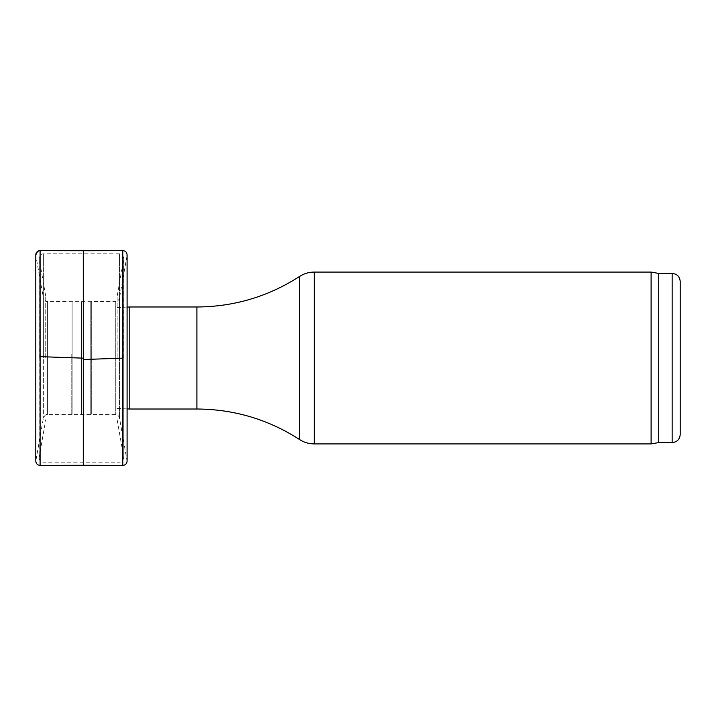 <?xml version="1.0" encoding="UTF-8"?>
<svg xmlns="http://www.w3.org/2000/svg" width="716" height="716" viewBox="0 0 716 716"><rect width="100%" height="100%" fill="white"/><g stroke="black" fill="none" stroke-linecap="round" stroke-linejoin="round"><path stroke-width="0.54" stroke-dasharray="3.58 2.69" d="M45.735 358L45.735 296.245L45.735 358M117.156 358L117.156 296.245L117.156 358M129.775 306.985L129.775 409.015M651.104 272.08L651.104 443.92M658.72 273.423L658.72 442.577M680.2 281.478L680.2 434.523M71.188 353.99L71.188 414.439L71.188 353.99M35.863 255.612L35.8 461.131L43.363 418.099C44.804 415.182 46.218 414.009 47.596 414.564L115.294 414.564C117.549 414.743 118.963 415.915 119.527 418.099L127.09 461.131L127.09 254.869L127.027 460.388L127.027 255.612L119.527 297.901L119.527 418.099L119.527 297.901C118.963 300.085 117.549 301.257 115.294 301.436L115.294 414.564L115.294 301.436L91.702 301.561L91.702 414.439L91.702 301.561L90.78 301.651L90.78 414.349L90.78 301.651L81.445 301.606L81.445 414.394L81.445 301.606L72.11 301.651L72.11 414.349L72.11 301.651L47.596 301.436L47.596 414.564L47.596 301.436C46.218 301.991 44.804 300.818 43.363 297.901L43.363 418.099L43.363 297.901L35.863 255.612L35.863 460.388L35.863 255.612A4.296 4.278 21.8 0 1 35.8 254.798M83.28 375.13L83.28 250.725M39.147 358L39.147 258.861L39.147 358M43.372 358L43.372 253.822L43.372 358M119.518 358L119.518 253.822L119.518 358M123.743 358L123.743 258.861L123.743 358M196.9 306.985L196.9 409.015M299.601 276.439L299.601 439.552M314.27 272.08L314.27 443.92M672.145 273.423L672.145 442.577M40.096 465.4L40.096 250.6M122.794 465.4L122.794 250.6M45.735 296.245L39.076 258.118L39.076 457.882L45.735 419.755M117.156 419.755L123.814 457.882C121.89 463.565 120.565 461.534 119.518 462.178L43.372 462.178C40.767 461.927 39.335 460.495 39.076 457.882L39.076 258.118C39.335 255.505 40.767 254.073 43.372 253.822L119.518 253.822C120.565 254.466 121.89 252.435 123.814 258.118L123.814 457.882L123.814 258.118L117.156 296.245M117.156 408.478L127.09 408.899M117.156 307.522L127.09 307.101"/><path stroke-width="1.07" d="M127.09 408.899L129.775 409.015L129.775 306.985L127.09 307.101M658.72 442.577L658.72 273.423L672.145 273.423L672.145 442.577L658.72 442.577L651.104 443.92L651.104 272.08L314.27 272.08L314.27 443.92C308.963 443.884 304.067 442.434 299.601 439.552L299.601 276.439C304.067 273.566 308.963 272.116 314.27 272.08M672.145 442.577C677.041 442.103 679.726 439.418 680.2 434.523L680.2 281.478C679.726 276.582 677.041 273.897 672.145 273.423M35.8 254.798A4.296 4.278 21.8 0 1 40.096 250.6L40.096 465.4C37.509 465.167 36.086 463.744 35.8 461.131L35.8 254.869L37.671 251.334L40.096 250.6L83.28 250.716L83.28 465.293L122.794 465.4C125.381 465.167 126.804 463.744 127.09 461.131L127.09 254.869C126.804 252.256 125.381 250.833 122.794 250.6L122.794 358.152L83.28 359.522M122.794 250.6L83.28 250.725M129.775 409.015L196.9 409.015L196.9 306.985L129.775 306.985M83.28 358.152L40.096 356.649M122.794 358.152L122.794 465.4M196.9 306.985C234.096 306.761 268.33 296.576 299.601 276.439M196.9 409.015C234.096 409.239 268.33 419.424 299.601 439.552M651.104 443.92L314.27 443.92M658.72 273.423L651.104 272.08M83.28 465.284L40.096 465.4M127.027 255.612L127.09 254.869"/></g></svg>
